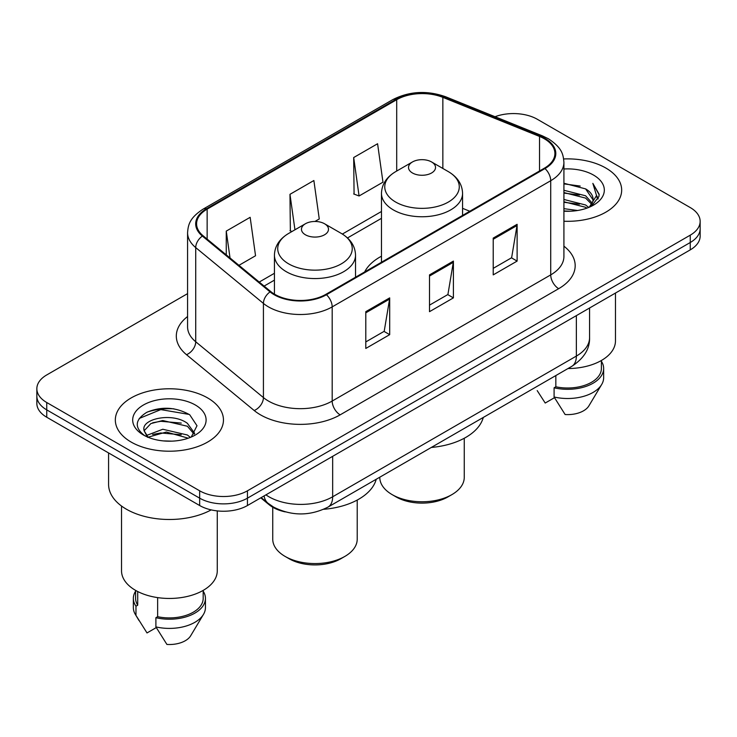 <?xml version="1.0" encoding="UTF-8"?>
<svg xmlns="http://www.w3.org/2000/svg" width="737" height="737" viewBox="0 0 737 737"><rect width="100%" height="100%" fill="white"/><g stroke="black" fill="none" stroke-linecap="round" stroke-linejoin="round"><path stroke-width="1.11" d="M381.471 256.209A59.697 34.464 0 0 0 364.668 271.944M285.283 511.893A33.791 19.512 180 0 1 269.162 504.753L260.769 497.834M173.904 408.832A45.049 26.007 0 0 0 147.529 411.974M187.576 293.63L46.744 374.94A33.791 19.512 0 0 0 36.85 388.731L36.85 403.443A33.791 19.512 0 0 0 46.744 417.243L199.663 505.527A33.791 19.512 0 0 0 247.448 505.527L690.256 249.871A33.791 19.512 0 0 0 700.15 236.07L700.15 228.719A33.791 19.512 0 0 1 690.256 242.51A33.791 19.512 0 0 0 700.15 228.719L700.15 221.358A33.791 19.512 0 0 0 690.256 207.567L537.337 119.283A33.791 19.512 0 0 0 495.034 116.722M36.85 388.731A33.791 19.512 0 0 0 46.744 402.522L199.663 490.805A33.791 19.512 0 0 0 247.448 490.805L247.448 498.166L690.256 242.51L247.448 498.166A33.791 19.512 0 0 1 199.663 498.166A33.791 19.512 0 0 0 247.448 498.166L247.448 505.527M46.744 402.522L46.744 409.883L199.663 498.166L46.744 409.883A33.791 19.512 0 0 1 36.85 396.091A33.791 19.512 0 0 0 46.744 409.883L46.744 417.243M605.832 168.027A54.059 31.212 0 0 0 563.667 158.962A54.059 31.212 0 0 1 605.832 168.027A54.059 31.212 0 0 1 621.669 190.091A54.059 31.212 0 0 0 605.832 168.027M207.622 397.925A54.059 31.212 0 0 0 148.708 391.163A54.059 31.212 0 0 0 115.331 419.998A54.059 31.212 0 0 0 131.168 442.071A54.059 31.212 0 0 0 190.082 448.833A54.059 31.212 0 0 0 223.458 419.998A54.059 31.212 0 0 0 207.622 397.925A54.059 31.212 0 0 0 148.708 391.163A54.059 31.212 0 0 0 115.331 419.998A54.059 31.212 0 0 0 131.168 442.071A54.059 31.212 0 0 0 190.082 448.833A54.059 31.212 0 0 0 223.458 419.998A54.059 31.212 0 0 0 207.622 397.925M544.348 138.777A36.039 20.811 180 0 1 554.906 153.489A36.039 20.811 180 0 1 544.348 168.202L325.809 294.376A36.039 20.811 180 0 1 270.801 291.594L203.108 235.776A36.039 20.811 180 0 1 196.586 223.845A36.039 20.811 180 0 1 207.143 209.133L396.699 99.688A36.039 20.811 180 0 1 442.854 97.358L539.539 136.446A36.039 20.811 180 0 1 544.348 138.777M544.984 138.409A36.942 21.327 0 0 0 540.055 136.023L443.37 96.934A36.942 21.327 0 0 0 396.055 99.32L206.507 208.764A36.942 21.327 0 0 0 202.371 236.08L270.064 291.898A36.942 21.327 0 0 0 326.445 294.745L544.984 168.57A36.942 21.327 0 0 0 544.984 138.409M365.792 311.668L365.792 348.454L389.689 334.653L389.689 297.877L365.792 311.668M365.792 341.922L384.198 331.3L389.587 299.093A9.01 5.205 -120 0 0 389.689 297.877M384.032 331.392L389.689 334.653M493.219 238.097L493.219 274.883L517.116 261.091L517.116 224.306L493.219 238.097M493.219 268.36L511.625 257.729L517.015 225.522A9.01 5.205 -120 0 0 517.116 224.306M511.46 257.821L517.116 261.091M429.505 274.883L429.505 311.668L453.402 297.877L453.402 261.091L429.505 274.883M429.505 305.136L447.912 294.514L453.301 262.308A9.01 5.205 -120 0 0 453.402 261.091M447.746 294.607L453.402 297.877M563.916 221.238A54.059 31.212 0 0 0 621.669 190.091A54.059 31.212 0 0 1 563.916 221.238M247.448 490.805L690.256 235.158A33.791 19.512 0 0 0 700.15 221.358M353.686 157.543L359.076 195.978L382.973 182.177L377.584 143.743L353.686 157.543L354.073 194.098M238.945 265.329L255.546 255.748L250.156 217.314L226.259 231.105L226.259 254.873M314.929 221.469L319.259 218.963L313.87 180.528L289.973 194.319L290.36 230.884M291.999 231.501L289.973 230.745M289.973 194.319L294.947 229.797M359.076 195.978L353.686 193.96M226.259 231.105L230.027 257.978M563.916 208.663L577.568 210.496M563.916 210.957L570.189 211.243M563.916 199.469L585.611 204.987L588.725 207.438M563.916 201.763L585.611 207.29L586.845 208.156M563.916 190.266L585.611 195.793L592.189 203.117M563.916 192.569L585.611 198.096L591.599 204.213M592.548 204.085L592.834 205.172M592.014 205.033L592.262 205.614M588.854 207.383A25.463 14.703 0 0 0 593.064 199.294A25.463 14.703 0 0 0 585.611 188.893L593.045 199.847M592.308 204.352L591.36 206.259L598.914 196.586L599.163 194.31L592.852 183.375L596.537 195.609L589.259 207.217M567.978 368.546A47.868 27.637 0 0 0 615.469 340.909L615.469 293.04M563.916 211.187A36.721 21.207 0 0 0 593.571 205.089A36.721 21.207 0 0 0 593.571 175.102A36.721 21.207 0 0 0 563.916 168.994M585.611 188.893L563.916 183.264M537.199 390.61L545.214 403.038L554.5 397.676M555.836 375.557L555.836 386.787A33.791 19.512 0 0 0 601.392 368.5L601.392 360.485M555.836 386.787L554.095 387.791L554.095 396.994L565.122 414.535A22.525 13.008 0 0 0 588.9 405.857L601.678 384.493A36.039 20.811 0 0 0 603.649 377.694L603.649 368.5A36.039 20.811 0 0 0 601.392 361.259M554.095 396.994A36.039 20.811 0 0 0 601.678 384.493M554.095 387.791A36.039 20.811 0 0 0 603.649 368.5M592.852 183.375L599.153 194.752M563.916 183.881L580.194 186.065M596.399 196.383L597.965 199.091M563.916 193.085L579.429 195.038M563.916 202.279L579.429 204.232M596.555 195.452L598.223 198.539M379.785 477.198L379.785 477.383A42.239 24.385 0 0 0 392.158 494.628L396.137 496.931A36.601 21.133 0 0 0 396.137 496.931A36.601 21.133 0 0 0 447.903 496.922L451.882 494.628A42.239 24.385 0 0 0 464.255 477.383L464.255 438.257M396.137 496.922L392.158 494.628A42.239 24.385 0 0 0 451.882 494.628M412.462 172.983A13.515 7.803 0 0 0 431.578 172.983A13.515 7.803 0 0 0 431.578 161.956L448.354 171.638A37.246 21.502 0 0 1 448.354 202.058A37.246 21.502 0 0 1 395.677 202.058A37.246 21.502 0 0 1 395.677 171.638C386.51 177.092 381.775 184.324 381.471 193.352A40.544 23.409 0 0 0 393.346 209.907A40.544 23.409 0 0 0 437.538 214.974A40.544 23.409 0 0 0 462.569 193.352C462.265 184.324 457.53 177.092 448.354 171.638L431.578 161.956A13.515 7.803 0 0 0 412.462 161.956A13.515 7.803 0 0 0 412.462 172.983M431.311 447.451A61.945 35.763 0 0 0 483.269 417.455M272.745 507.24L272.745 539.18A42.239 24.385 0 0 0 285.118 556.426L289.097 558.729A36.601 21.133 0 0 0 340.863 558.729L344.842 556.426A42.239 24.385 0 0 0 357.215 539.18L357.215 500.054M289.097 558.729L285.118 556.426A42.239 24.385 0 0 0 344.842 556.426M305.422 234.79A13.515 7.803 0 0 0 324.538 234.79A13.515 7.803 0 0 0 324.538 223.753L341.323 233.436A37.246 21.502 0 0 1 341.323 263.855A37.246 21.502 0 0 1 288.646 263.855A37.246 21.502 0 0 1 288.646 233.436C279.47 238.889 274.735 246.121 274.431 255.149A40.544 23.409 0 0 0 286.306 271.704A40.544 23.409 0 0 0 330.498 276.78A40.544 23.409 0 0 0 355.529 255.149C355.225 246.121 350.49 238.889 341.323 233.436L324.538 223.753A13.515 7.803 0 0 0 305.422 223.753A13.515 7.803 0 0 0 305.422 234.79M323.654 509.304A61.945 35.763 0 0 0 376.229 479.253M108.579 452.933L108.579 484.375A60.821 35.118 0 0 0 126.386 509.203A60.821 35.118 0 0 0 211.187 509.884M121.531 506.033L121.531 570.816A47.868 27.637 0 0 0 135.544 590.355A47.868 27.637 0 0 0 187.714 596.353A47.868 27.637 0 0 0 217.268 570.816L217.268 510.898M163.245 440.901L171.822 441.15M146.405 435.512L162.803 429.256L187.401 435.005L190.376 437.4M147.612 437.336L166.332 432.039L187.401 437.935M143.936 429.339L144.056 430.629L148.146 437.29M143.973 430.049C141.366 418.763 172.357 412.094 187.401 423.333L194.715 433.43M144.093 430.804L150.882 423.572L162.757 420.532L187.401 426.244L194.135 434.194M191.242 437.041L197 425.746L189.722 414.774C175.765 407.008 161.477 406.179 146.866 412.287C134.88 419.694 134.125 427.469 144.609 435.622L144.738 435.705M195.36 405.009A36.721 21.207 0 0 0 143.429 405.009A36.721 21.207 0 0 0 143.429 434.987A36.721 21.207 0 0 0 195.36 434.987A36.721 21.207 0 0 0 195.36 405.009M135.608 590.392L135.608 598.407A33.791 19.512 0 0 0 137.718 605.197L137.718 591.535M135.608 591.166A36.039 20.811 0 0 0 133.351 598.407L133.351 607.601A36.039 20.811 0 0 0 135.322 614.391A36.039 20.811 0 0 0 135.976 615.404L147.004 632.945L156.29 627.583M135.976 615.404L135.976 606.201L137.718 605.197M133.351 598.407A36.039 20.811 0 0 0 135.976 606.201M147.547 437.308L144.056 430.629M157.635 597.606L157.635 616.694A33.791 19.512 0 0 0 203.182 598.407L203.182 590.392M157.635 616.694L155.894 617.698L155.894 626.892L166.912 644.442A22.525 13.008 0 0 0 190.69 635.755L203.467 614.391A36.039 20.811 0 0 0 205.439 607.601L205.439 598.407A36.039 20.811 0 0 0 203.182 591.166M155.894 626.892A36.039 20.811 0 0 0 203.467 614.391M155.894 617.698A36.039 20.811 0 0 0 205.439 598.407M139.238 418.459L160.804 409.606L189.225 414.443M152.706 422.762L160.804 421.288L181.274 423.084M152.614 434.462L160.804 432.969L181.238 434.747M146.258 435.327L146.884 435.042M269.162 504.136L269.162 504.753M265.919 494.859A45.049 26.007 0 0 0 268.95 496.784A45.049 26.007 0 0 0 332.663 496.784L576.362 356.082A45.049 26.007 0 0 0 589.563 337.693C589.895 348.868 583.934 358.44 571.7 366.4L327.993 507.102A22.525 13.008 60 0 0 332.663 496.784L332.663 456.323M576.362 315.62L576.362 356.082A22.525 13.008 60 0 1 571.7 366.4M264.095 495.909A22.525 15.062 129.5 0 0 268.019 503.233L261.184 497.595M690.256 249.871L690.256 235.158M199.663 505.527L199.663 490.805M563.916 246.176A56.316 32.511 180 0 1 558.683 288.674L340.144 414.848A11.267 6.504 60 0 1 332.184 401.057L550.723 274.883A45.049 26.007 0 0 0 563.916 256.494L563.916 162.324A45.049 26.007 180 0 1 550.723 180.712A11.267 6.504 -120 0 0 544.984 168.57M340.144 414.848A56.316 32.511 180 0 1 260.502 414.848A56.316 32.511 180 0 1 254.191 410.509L186.498 354.69A56.316 32.511 180 0 1 187.576 316.532M268.471 401.057A45.049 26.007 0 0 0 332.184 401.057L332.184 306.887A45.049 26.007 180 0 1 263.422 303.414L195.72 247.595A45.049 26.007 180 0 1 187.576 232.671L187.576 326.841A45.049 26.007 0 0 0 195.72 341.765L263.422 397.584A45.049 26.007 0 0 0 268.471 401.057M563.916 162.324C563.188 154.577 562.469 148.137 548.392 138.768L542.469 135.894A11.267 5.279 112 0 0 540.055 136.023M542.469 135.894L445.784 96.814C427.128 90.209 409.413 91.167 392.655 99.688A11.267 6.504 60 0 1 396.055 99.32M206.507 208.764A11.267 6.504 -120 0 0 203.108 209.124C189.446 218.078 188.202 224.822 187.576 232.671M202.371 236.08A11.267 7.536 129.5 0 0 195.72 247.595L195.72 341.765A11.267 7.536 -50.5 0 1 186.498 354.69M445.784 96.814A11.267 5.279 112 0 0 443.37 96.934M270.064 291.898A11.267 7.536 129.5 0 0 263.422 303.414L263.422 397.584A11.267 7.536 -50.5 0 1 254.191 410.509M326.445 294.745A11.267 6.504 60 0 1 332.184 306.887L550.723 180.712L550.723 274.883A11.267 6.504 60 0 0 558.683 288.674M207.143 209.133L207.143 239.11M539.539 136.446L539.539 170.984M442.854 97.358L442.854 168.46M469.791 211.252L462.569 208.331M396.699 99.688L396.699 171.058M381.471 211.482L342.355 234.062M274.431 273.28L259.231 282.059M429.505 276.053L453.301 262.308M493.219 239.267L517.015 225.522M365.792 312.829L389.587 299.093M327.993 507.102C309.872 516.204 291.741 516.204 273.611 507.102L268.019 503.233M589.563 337.693L589.563 308.002M392.655 99.688L203.108 209.124M381.471 218.336L347.495 237.95M274.431 280.134L264.122 286.085M462.569 215.425L462.569 193.352M381.471 262.243L381.471 193.352M412.462 161.956L395.677 171.638M355.529 277.223L355.529 255.149M274.431 294.137L274.431 255.149M305.422 223.753L288.646 233.436M138.989 620.517L135.322 614.391"/></g></svg>
